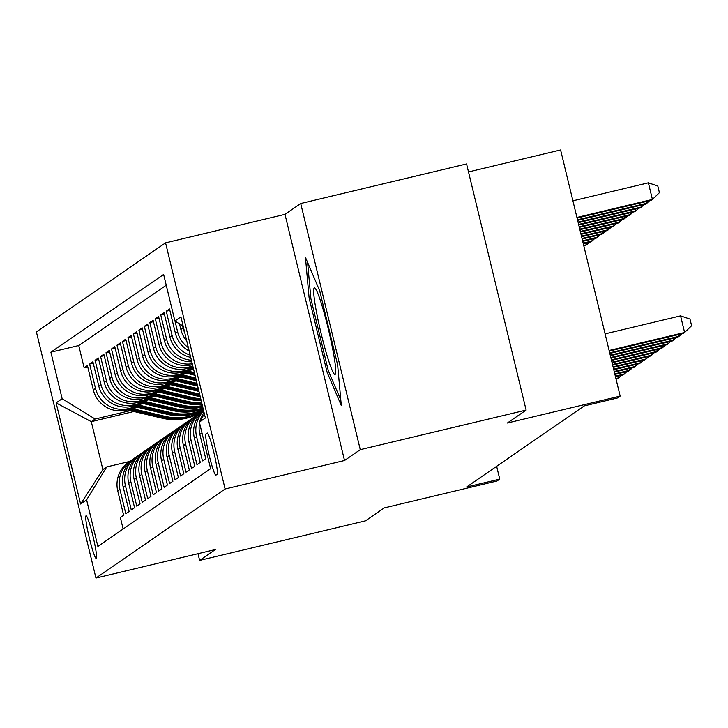 <?xml version="1.0" encoding="UTF-8"?>
<svg xmlns="http://www.w3.org/2000/svg" width="728" height="728" viewBox="0 0 728 728"><rect width="100%" height="100%" fill="white"/><g stroke="black" fill="none" stroke-linecap="round" stroke-linejoin="round"><path stroke-width="1.09" d="M96.305 558.385A21.913 1.984 -103.4 0 0 92.993 536.263A21.913 1.984 -103.4 0 0 86.068 515.779A21.913 1.984 -103.4 0 0 86.004 515.806A21.913 1.984 -103.4 0 0 89.307 537.928A21.913 1.984 -103.4 0 0 96.242 558.412A21.913 1.984 -103.4 0 0 96.305 558.385M165.565 242.852L36.4 331.895L95.95 578.032L225.116 488.989L165.565 242.852L284.985 214.36L344.526 460.506L360.269 449.658L300.719 203.512L284.985 214.36M300.719 203.512L466.575 163.946L526.116 410.091L507.37 423.014L620.156 396.105L560.606 149.968L468.504 171.935M198.007 553.69L199.627 560.396L365.483 520.829L384.229 507.907L497.006 480.999L499.745 479.115L496.642 466.293M360.269 449.658L526.116 410.091M123.141 529.019L120.357 517.499L123.633 515.233L117.763 490.954L119.947 489.444A27.391 27.264 -124.6 0 1 132.623 459.486M119.947 489.444L125.826 513.722L129.111 511.456L123.232 487.178L125.425 485.667A27.391 27.264 -124.6 0 1 138.102 455.71M125.425 485.667L131.295 509.955L134.58 507.689L128.71 483.41L130.894 481.9A27.391 27.264 -124.6 0 1 143.571 451.942M130.894 481.9L136.773 506.178L140.058 503.913L134.179 479.634L136.373 478.123A27.391 27.264 -124.6 0 1 149.04 448.166M136.373 478.123L142.242 502.402L145.527 500.145L139.658 475.857L141.842 474.347A27.391 27.264 -124.6 0 1 154.518 444.399M141.842 474.347L147.72 498.635L151.005 496.369L145.127 472.09L147.32 470.579A27.391 27.264 -124.6 0 1 159.987 440.622M147.32 470.579L153.189 494.858L156.475 492.592L150.605 468.313L152.789 466.803A27.391 27.264 -124.6 0 1 165.465 436.846M152.789 466.803L158.668 491.091L161.953 488.825L156.074 464.537L158.267 463.035A27.391 27.264 -124.6 0 1 170.934 433.078M158.267 463.035L164.137 487.314L167.422 485.048L161.552 460.769L163.736 459.259A27.391 27.264 -124.6 0 1 176.413 429.302M163.736 459.259L169.615 483.538L172.9 481.281L167.021 456.993L169.214 455.482A27.391 27.264 -124.6 0 1 181.882 425.525M169.214 455.482L175.084 479.77L178.369 477.504L172.491 453.226L174.684 451.715A27.391 27.264 -124.6 0 1 187.36 421.758M174.684 451.715L180.562 475.994L183.838 473.728L177.969 449.449L180.153 447.938A27.391 27.264 -124.6 0 1 192.829 417.981M180.153 447.938L186.031 472.217L189.316 469.96L183.438 445.673L185.631 444.171A27.391 27.264 -124.6 0 1 198.298 414.214M185.631 444.171L191.5 468.45L194.786 466.184L188.916 441.905L191.1 440.394A27.391 27.264 -124.6 0 1 203.585 410.546A52.389 52.143 55.4 0 1 165.092 416.352L164.055 417.071L130.458 409.118M191.1 440.394L196.979 464.673L200.264 462.407L194.385 438.129L196.578 436.618A27.391 27.264 -124.6 0 1 203.685 410.983M196.578 436.618L202.448 460.906L205.733 458.64L199.863 434.361L201.965 432.905M189.189 351.042A27.391 27.264 55.4 0 1 175.403 333.242L169.524 308.963L166.239 311.22L169.861 310.356M190.727 357.403A27.391 27.264 55.4 0 1 169.924 337.009L164.055 312.731L160.77 314.996L164.392 314.132M191.792 361.798A27.391 27.264 55.4 0 1 164.455 340.786L158.577 316.507L155.292 318.773L158.913 317.909M192.492 364.71L191.955 364.837A27.391 27.264 55.4 0 1 158.977 344.562L153.108 320.274L149.822 322.54L153.444 321.676M193.056 367.039L186.477 368.614A27.391 27.264 55.4 0 1 153.508 348.33L147.629 324.051L144.344 326.317L147.966 325.452M192.547 369.633L181.008 372.381A27.391 27.264 55.4 0 1 148.03 352.106L142.16 327.827L138.875 330.084L142.497 329.22M187.069 373.4L175.53 376.158A27.391 27.264 55.4 0 1 142.561 355.883L136.682 331.595L133.397 333.861L137.019 332.996M181.6 377.177L170.061 379.934A27.391 27.264 55.4 0 1 137.082 359.65L131.213 335.371L127.928 337.637L131.55 336.773M176.131 380.953L164.583 383.702A27.391 27.264 55.4 0 1 131.613 363.427L125.735 339.139L122.45 341.405L126.081 340.54M170.652 384.721L159.113 387.478A27.391 27.264 55.4 0 1 126.135 367.194L120.266 342.915L116.981 345.181L120.602 344.317M165.183 388.497L153.644 391.245A27.391 27.264 55.4 0 1 120.666 370.971L114.787 346.692L111.511 348.958L115.133 348.093M159.705 392.274L148.166 395.022A27.391 27.264 55.4 0 1 115.197 374.747L109.318 350.459L106.033 352.725L109.655 351.861M154.236 396.041L142.697 398.798A27.391 27.264 55.4 0 1 109.719 378.514L103.849 354.236L100.564 356.502L104.186 355.637M148.758 399.818L137.219 402.566A27.391 27.264 55.4 0 1 104.25 382.291L98.371 358.012L95.086 360.269L98.708 359.404M143.289 403.585L131.75 406.342A27.391 27.264 55.4 0 1 98.771 386.058L92.902 361.78L89.617 364.046L93.239 363.181M620.156 396.105L617.417 397.989L584.247 405.906L466.575 487.023L499.745 479.115M207.18 433.051L205.969 433.879A21.23 1.92 -103.4 0 0 209.182 455.309A21.23 1.92 -103.4 0 0 215.888 475.156A21.23 1.92 -103.4 0 0 215.952 475.129L217.153 474.301A21.23 1.92 -103.4 0 0 213.95 452.871A21.23 1.92 -103.4 0 0 207.243 433.024A21.23 1.92 -103.4 0 0 207.18 433.051L207.307 433.024M133.897 411.502L91.291 421.667L102.885 469.56L106.716 466.921L86.614 499.863L97.88 546.428L210.629 468.705L199.363 422.14L204.395 413.895M86.614 499.863L80.599 504.013L56.129 402.893L62.153 398.744L50.887 352.179L163.636 274.456L174.902 321.021L180.917 316.871L205.387 417.99L199.363 422.14M135.736 406.87L128.465 408.608A27.391 27.264 -124.6 0 1 95.486 388.324L89.617 364.046M137.81 407.361L126.272 410.119L128.465 408.608M141.214 403.094L133.934 404.832A27.391 27.264 -124.6 0 1 100.965 384.557L95.086 360.269M146.683 399.326L139.412 401.055A27.391 27.264 -124.6 0 1 106.434 380.78L100.564 356.502M152.161 395.55L144.881 397.288A27.391 27.264 -124.6 0 1 111.912 377.004L106.033 352.725M157.63 391.782L150.359 393.511A27.391 27.264 -124.6 0 1 117.381 373.236L111.511 348.958M163.099 388.006L155.828 389.744A27.391 27.264 -124.6 0 1 122.859 369.46L116.981 345.181M168.578 384.229L161.307 385.967A27.391 27.264 -124.6 0 1 128.328 365.693L122.45 341.405M174.047 380.462L166.776 382.191A27.391 27.264 -124.6 0 1 133.797 361.916L127.928 337.637M179.525 376.685L172.245 378.424A27.391 27.264 -124.6 0 1 139.276 358.14L133.397 333.861M184.994 372.909L177.723 374.647A27.391 27.264 -124.6 0 1 144.745 354.372L138.875 330.084M190.472 369.142L183.192 370.88A27.391 27.264 -124.6 0 1 150.223 350.596L144.344 326.317M192.829 366.111L188.67 367.103A27.391 27.264 -124.6 0 1 155.692 346.819L149.822 322.54M166.239 285.221L78.751 345.536L84.139 367.822L87.76 366.958M126.272 410.119A27.391 27.264 55.4 0 1 93.302 389.835L87.424 365.556L84.139 367.822M192.256 363.709A27.391 27.264 -124.6 0 1 161.17 343.052L155.292 318.773M191.409 360.233A27.391 27.264 -124.6 0 1 166.639 339.275L160.77 314.996M190.181 355.137A27.391 27.264 -124.6 0 1 172.117 335.508L166.239 311.22M188.37 347.675A27.391 27.264 -124.6 0 1 177.587 331.731L175.011 321.094M179.516 323.86L180.872 329.466A27.391 27.264 55.4 0 0 186.741 340.922M184.83 333.042A27.391 27.264 -124.6 0 1 183.065 327.955L182.519 325.707M106.716 466.921L129.639 461.452M344.526 460.506L225.116 488.989M199.627 560.396L215.361 549.549L95.95 578.032M130.267 410.647L95.122 419.028L91.291 421.667L56.129 402.893M183.156 326.099L174.902 321.021M203.931 414.66A27.391 27.264 -124.6 0 1 204.368 413.777M204.004 412.276A27.391 27.264 55.4 0 0 199.918 421.23M199.554 422.913A27.391 27.264 55.4 0 0 199.863 434.361M203.594 410.583A27.391 27.264 55.4 0 0 194.385 438.129M202.093 411.511L199.9 413.022A27.391 27.264 55.4 0 0 188.916 441.905M196.615 415.279L194.431 416.789A27.391 27.264 55.4 0 0 183.438 445.673M191.146 419.055L188.952 420.566A27.391 27.264 55.4 0 0 177.969 449.449M185.676 422.832L183.483 424.333A27.391 27.264 55.4 0 0 172.491 453.226M180.198 426.599L178.014 428.11A27.391 27.264 55.4 0 0 167.021 456.993M174.729 430.375L172.536 431.886A27.391 27.264 55.4 0 0 161.552 460.769M169.251 434.143L167.067 435.653A27.391 27.264 55.4 0 0 156.074 464.537M163.782 437.919L161.589 439.43A27.391 27.264 55.4 0 0 150.605 468.313M158.304 441.696L156.12 443.206A27.391 27.264 55.4 0 0 145.127 472.09M152.834 445.463L150.641 446.974A27.391 27.264 55.4 0 0 139.658 475.857M147.356 449.24L145.172 450.75A27.391 27.264 55.4 0 0 134.179 479.634M141.887 453.016L139.694 454.518A27.391 27.264 55.4 0 0 128.71 483.41M136.409 456.784L134.225 458.294A27.391 27.264 55.4 0 0 123.232 487.178M78.751 345.536L50.887 352.179M62.153 398.744L95.122 419.028M130.94 460.56L128.747 462.071A27.391 27.264 55.4 0 0 117.763 490.954M80.599 504.013L102.885 469.56M305.441 257.366L309.127 298.071L327.063 372.199L341.314 405.614L337.628 364.91L319.692 290.791L305.441 257.366M328.774 371.79L327.063 372.199M310.801 297.67L309.127 298.071M609.118 350.496L684.593 332.496L683.228 333.433L609.263 351.078M605.095 333.87L680.571 315.861L684.593 332.496L691.6 325.735L689.989 319.082L680.571 315.861M577.077 218.036L651.041 200.391L652.406 199.445L648.384 182.819L572.909 200.819M648.384 182.819L657.803 186.031L659.413 192.683L652.406 199.445L576.931 217.454M335.162 374.41A44.517 4.031 -103.4 0 0 335.526 373.783A44.517 4.031 -103.4 0 0 328.628 330.239A44.517 4.031 -103.4 0 0 315.124 288.27A44.517 4.031 -103.4 0 0 314.241 287.933A44.517 4.031 -103.4 0 0 321.148 333.624A44.517 4.031 -103.4 0 0 335.162 374.41M340.804 400L328.273 370.616L310.901 298.789L307.607 262.435M609.682 352.834L679.124 336.263L677.75 337.21L609.827 353.417M681.663 333.806L679.124 336.263L678.696 334.516M610.246 355.164L673.646 340.04L672.281 340.986L610.392 355.746M676.194 337.583L673.646 340.04L673.227 338.293M610.819 357.494L668.177 343.816L666.803 344.754L610.956 358.076M670.716 341.359L668.177 343.816L667.749 342.06M611.384 359.832L662.698 347.584L661.333 348.53L611.52 360.415M665.246 345.127L662.698 347.584L662.28 345.836M577.641 220.366L645.563 204.159L646.928 203.221L577.495 219.783M649.476 200.764L646.928 203.221L646.51 201.474M578.205 222.695L640.094 207.935L641.459 206.989L578.059 222.113M644.007 204.532L641.459 206.989L641.031 205.241M578.769 225.034L634.616 211.712L635.99 210.765L578.624 224.452M638.529 208.308L635.99 210.765L635.562 209.018M579.333 227.364L629.147 215.479L630.512 214.542L579.188 226.781M633.06 212.085L630.512 214.542L630.093 212.785M611.948 362.162L657.229 351.36L655.855 352.306L612.084 362.744M659.777 348.903L657.229 351.36L656.802 349.613M579.898 229.693L623.668 219.255L625.043 218.309L579.752 229.111M627.582 215.852L625.043 218.309L624.615 216.562M612.512 364.491L651.751 355.137L650.386 356.074L612.648 365.074M654.299 352.671L651.751 355.137L651.332 353.38M580.462 232.032L618.199 223.032L619.564 222.086L580.316 231.449M622.112 219.629L619.564 222.086L619.146 220.338M613.076 366.83L646.282 358.904L644.908 359.85L613.213 367.413M648.83 356.447L646.282 358.904L645.854 357.157M581.026 234.361L612.721 226.799L614.095 225.853L580.88 233.779M616.643 223.396L614.095 225.853L613.668 224.106M613.64 369.16L640.804 362.68L639.439 363.618L613.777 369.742M643.352 360.224L640.804 362.68L640.385 360.933M581.59 236.691L607.252 230.576L608.617 229.629L581.445 236.109M611.165 227.172L608.617 229.629L608.199 227.882M614.205 371.489L635.335 366.448L633.97 367.394L614.341 372.081M637.883 363.991L635.335 366.448L634.907 364.701M187.351 368.404L193.757 369.915M189.38 367.922L193.512 368.896M193.348 368.25L190.663 367.613M582.154 239.03L601.774 234.343L603.148 233.406L582.009 238.447M605.696 230.949L603.148 233.406L602.72 231.65M614.769 373.828L629.856 370.224L628.491 371.171L614.905 374.41M632.405 367.767L629.856 370.224L629.438 368.477M181.882 372.172L195.059 375.293M187.214 370.907L194.403 372.609M183.911 371.69L194.804 374.274M194.649 373.628L185.185 371.389M582.719 241.359L596.305 238.12L597.67 237.173L582.573 240.777M600.218 234.716L597.67 237.173L597.251 235.426M615.333 376.158L624.387 374.001L623.022 374.938L615.469 376.74M626.935 371.544L624.387 374.001L623.969 372.245M176.404 375.948L196.36 380.671M181.736 374.674L195.705 377.978M178.433 375.466L196.105 379.652M195.95 379.006L179.716 375.157M583.283 243.698L590.836 241.896L592.201 240.95L583.146 243.106M594.749 238.493L592.201 240.95L591.773 239.203M615.897 378.487L618.918 377.768L616.034 379.079M621.457 375.311L618.918 377.768L618.491 376.021M170.934 379.725L197.652 386.049M176.267 378.451L197.006 383.356M172.964 379.243L197.406 385.021M197.252 384.375L174.238 378.933M583.847 246.028L586.722 244.726L583.71 245.445M589.27 242.26L586.722 244.726L586.304 242.97M165.465 383.492L198.953 391.418M170.798 382.218L198.307 388.734M167.486 383.01L198.708 390.399M198.553 389.753L168.769 382.71M159.987 387.269L195.195 395.595A52.389 52.143 55.4 0 0 200.191 396.523M165.32 385.995L197.934 393.712A52.389 52.143 55.4 0 0 199.599 394.076M162.016 386.786L196.242 394.885A52.389 52.143 55.4 0 0 199.972 395.623M199.827 395.04A52.389 52.143 -124.6 0 1 196.897 394.43L163.29 386.477M154.518 391.045L189.726 399.372A52.389 52.143 55.4 0 0 201.219 400.773M159.851 389.771L192.465 397.488A52.389 52.143 55.4 0 0 200.728 398.753M156.538 390.554L190.763 398.653A52.389 52.143 55.4 0 0 201.037 400.027M200.919 399.545A52.389 52.143 -124.6 0 1 191.418 398.207L157.821 390.254M149.04 394.813L184.248 403.148A52.389 52.143 55.4 0 0 202.056 404.231M154.372 393.539L186.987 401.255A52.389 52.143 55.4 0 0 201.656 402.593M151.069 394.33L185.294 402.429A52.389 52.143 55.4 0 0 201.911 403.631M201.82 403.239A52.389 52.143 -124.6 0 1 185.949 401.974L152.352 394.021M143.571 398.589L178.779 406.916A52.389 52.143 55.4 0 0 202.712 406.943M148.903 397.315L181.518 405.032A52.389 52.143 55.4 0 0 202.402 405.678M145.591 398.107L179.816 406.206A52.389 52.143 55.4 0 0 202.602 406.479M202.53 406.179A52.389 52.143 -124.6 0 1 180.471 405.751L146.874 397.797M138.093 402.356L173.3 410.692A52.389 52.143 55.4 0 0 203.194 408.936M143.425 401.092L176.04 408.808A52.389 52.143 55.4 0 0 202.976 408.026M140.122 401.874L174.347 409.973A52.389 52.143 55.4 0 0 203.112 408.608M203.067 408.399A52.389 52.143 -124.6 0 1 175.002 409.518L141.405 401.574M132.623 406.133L167.831 414.469A52.389 52.143 55.4 0 0 203.494 410.192M137.956 404.859L170.57 412.576A52.389 52.143 55.4 0 0 203.367 409.655M134.653 405.651L168.869 413.75A52.389 52.143 55.4 0 0 203.458 410.01M203.421 409.882A52.389 52.143 -124.6 0 1 169.524 413.295L135.927 405.341M127.145 409.909L162.362 418.236A52.389 52.143 55.4 0 0 200.446 412.639M132.478 408.636L165.092 416.352M129.174 409.418L163.4 417.517A52.389 52.143 55.4 0 0 201.483 411.93M202.147 411.475A52.389 52.143 -124.6 0 1 164.055 417.071M131.75 406.342L133.934 404.832M137.219 402.566L139.412 401.055M142.697 398.798L144.881 397.288M148.166 395.022L150.359 393.511M153.644 391.245L155.828 389.744M159.113 387.478L161.307 385.967M164.583 383.702L166.776 382.191M170.061 379.934L172.245 378.424M175.53 376.158L177.723 374.647M181.008 372.381L183.192 370.88M186.477 368.614L188.67 367.103M191.955 364.837L192.447 364.501M93.302 389.835L95.486 388.324M98.771 386.058L100.965 384.557M104.25 382.291L106.434 380.78M109.719 378.514L111.912 377.004M115.197 374.747L117.381 373.236M120.666 370.971L122.859 369.46M126.135 367.194L128.328 365.693M131.613 363.427L133.797 361.916M137.082 359.65L139.276 358.14M142.561 355.883L144.745 354.372M148.03 352.106L150.223 350.596M153.508 348.33L155.692 346.819M158.977 344.562L161.17 343.052M164.455 340.786L166.639 339.275M169.924 337.009L172.117 335.508M175.403 333.242L177.587 331.731M180.872 329.466L183.065 327.955M207.78 433.451L205.969 433.879M196.242 394.885L195.195 395.595M197.934 393.712L196.897 394.43M190.763 398.653L189.726 399.372M192.465 397.488L191.418 398.207M185.294 402.429L184.248 403.148M186.987 401.255L185.949 401.974M179.816 406.206L178.779 406.916M181.518 405.032L180.471 405.751M174.347 409.973L173.3 410.692M176.04 408.808L175.002 409.518M168.869 413.75L167.831 414.469M170.57 412.576L169.524 413.295M163.4 417.517L162.362 418.236"/></g></svg>
